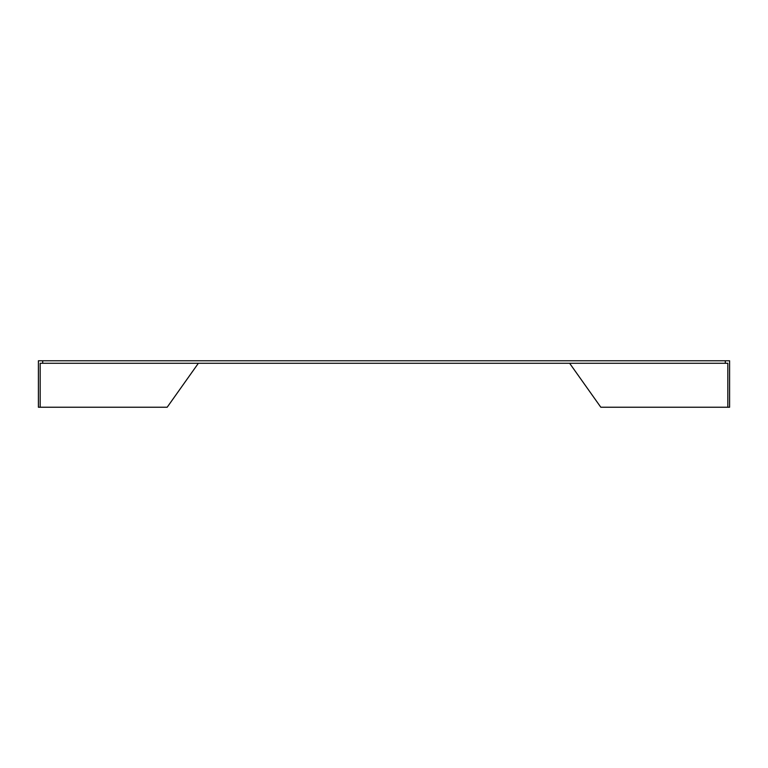 <?xml version="1.0" encoding="UTF-8"?>
<svg xmlns="http://www.w3.org/2000/svg" width="768" height="768" viewBox="0 0 768 768"><rect width="100%" height="100%" fill="white"/><g stroke="black" fill="none" stroke-linecap="round" stroke-linejoin="round"><path stroke-width="1.15" d="M42.701 363.274L42.701 360.768L725.299 360.768L725.299 363.274L40.166 363.274L40.166 407.232L167.184 407.232L198.365 363.274M725.299 360.768L729.6 360.768L729.6 407.232L600.816 407.232L569.635 363.274M42.701 360.768L38.4 360.768L38.4 407.232L40.166 407.232M725.299 363.274L727.834 363.274L727.834 407.232"/></g></svg>
